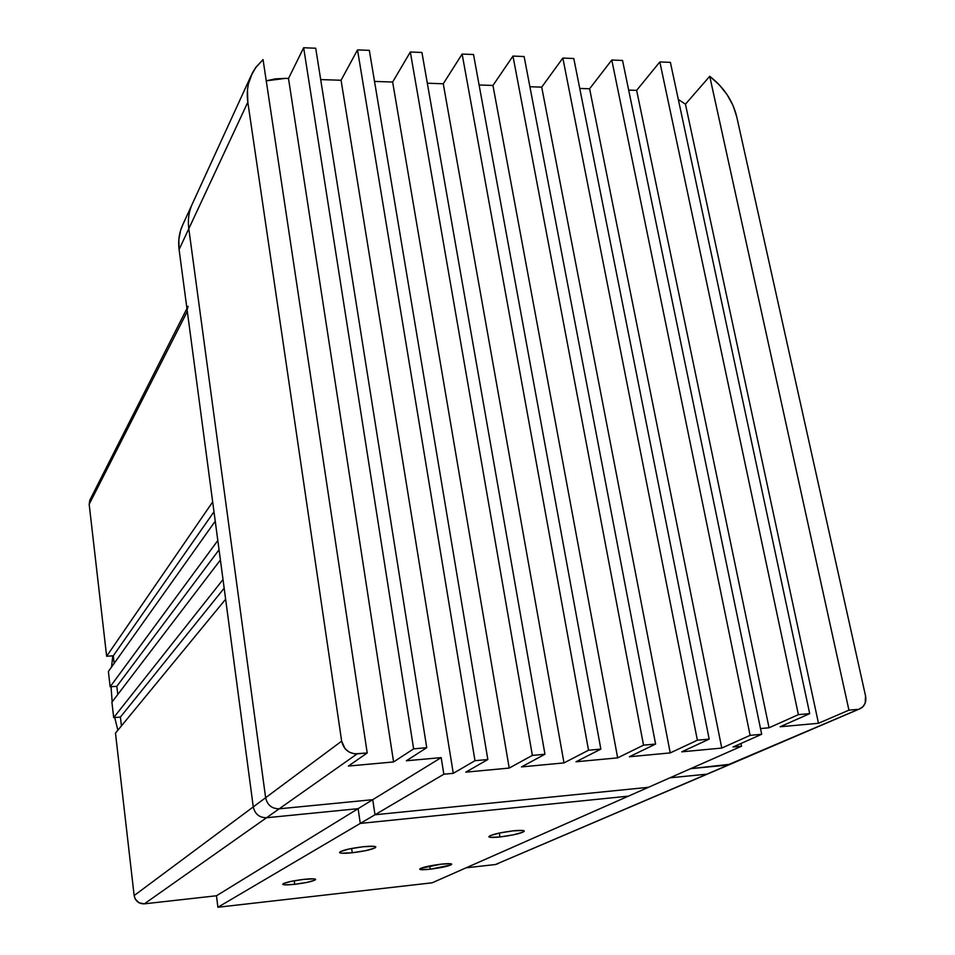 <?xml version="1.0" encoding="UTF-8"?>
<svg xmlns="http://www.w3.org/2000/svg" width="955" height="955" viewBox="0 0 955 955"><rect width="100%" height="100%" fill="white"/><g stroke="black" fill="none" stroke-linecap="round" stroke-linejoin="round"><path stroke-width="1.43" d="M499.978 836.974L499.322 833.035L499.978 836.974L490.321 837.32L488.865 836.711L490.094 835.673L499.584 832.987L513.253 830.826C519.735 830.182 523.388 830.229 524.211 830.969C522.576 833.058 514.494 835.064 499.978 836.974C493.449 837.63 489.76 837.583 488.912 836.831C490.524 834.754 498.629 832.748 513.253 830.826L522.922 830.504L524.271 831.137L522.922 832.187L513.408 834.849L499.978 836.974M352.264 852.755L351.631 848.458L352.264 852.755L341.627 853.197L339.586 852.624L340.314 851.621L349.255 848.935L363.246 846.727C370.743 845.987 374.945 846.058 375.852 846.93C374.372 848.983 366.517 850.929 352.264 852.755C344.719 853.519 340.481 853.448 339.538 852.564C340.995 850.523 348.897 848.577 363.246 846.727L373.918 846.321L375.84 846.906L374.993 847.933L366.016 850.595L352.264 852.755M294.725 884.318L294.236 880.761L294.725 884.318L284.841 884.855L282.811 884.437L283.277 883.638L291.096 881.37L303.726 879.376C310.864 878.636 314.84 878.636 315.639 879.388C314.302 881.035 307.319 882.683 294.725 884.318C287.539 885.07 283.54 885.07 282.704 884.318C284.041 882.683 291.048 881.035 303.726 879.376L313.646 878.863L315.568 879.292L315.007 880.116L307.164 882.36L294.725 884.318M430.275 869.205L429.762 865.91L430.275 869.205L421.215 869.659L419.675 869.217L420.57 868.382L441.21 864.156C447.489 863.499 450.987 863.487 451.715 864.132C450.247 865.815 443.096 867.51 430.275 869.205C423.96 869.874 420.427 869.886 419.687 869.229C421.131 867.546 428.306 865.863 441.21 864.156L450.283 863.714L451.739 864.179L450.748 865.027L430.275 869.205M92.241 497.245L91.047 498.331M90.033 499.752L89.173 504.3L106.638 656.252L113.299 655.799L114.17 663.355L113.299 655.799L213.992 511.749L113.299 655.799L106.638 656.252L212.679 501.924L179.086 249.542L178.824 239.645L180.65 230.179L183.026 224.198M186.941 308.513L89.842 500.145L89.173 504.3L106.638 656.252L212.679 501.924L223.016 579.542L113.693 717.611L111.914 702.176L220.402 559.976L111.914 702.176L113.693 717.611L223.016 579.542L253.278 806.903C254.949 814.102 259.366 817.707 266.529 817.743L358.113 808.67L360.286 823.413L628.402 796.148L432.138 882.814L217.907 907.25L360.286 823.413L217.907 907.25L216.463 895.766L358.113 808.67L216.463 895.766L144.36 903.836L266.529 817.743L144.36 903.836C138.762 903.896 135.359 901.126 134.154 895.551L253.278 806.903L134.154 895.551L115.483 733.13L225.631 599.227L115.483 733.13L134.154 895.551L135.252 899.037L139.108 902.833L144.36 903.836L216.463 895.766L217.907 907.25L432.138 882.814L648.421 787.314L628.402 796.148L360.286 823.413L374.993 814.758L360.286 823.413L358.113 808.67L372.737 799.681L358.113 808.67L266.529 817.743L279.194 808.813C271.877 808.778 267.352 805.077 265.621 797.712L253.278 806.903C254.949 814.102 259.366 817.707 266.529 817.743L279.194 808.813L372.737 799.681L374.993 814.758L648.421 787.314L374.993 814.758L372.737 799.681L279.194 808.813L357.158 753.865C348.885 753.746 343.716 749.508 341.651 741.14L253.278 806.903L217.812 540.518L110.147 686.8L108.392 671.496L215.245 521.167L108.392 671.496L110.147 686.8L116.832 686.311L117.787 694.488L116.832 686.311L219.053 549.77L116.832 686.311L110.147 686.8L217.812 540.518L179.086 249.542L247.823 102.197L247.464 89.949L248.372 84.064L252.311 73.093L255.283 68.139L263.055 59.592L367.209 752.982L354.496 753.841L349.339 752.182L345.053 748.672L341.651 741.14L247.823 102.197L341.651 741.14L265.621 797.712C267.352 805.077 271.877 808.778 279.194 808.813L357.158 753.865L367.209 752.982L348.384 766.053L393.579 761.947L413.622 748.851L303.654 47.75L315.711 48.227L426.742 747.681L413.622 748.851L426.742 747.681L406.353 760.777L441.174 757.613L443.836 774.218L453.279 773.335L474.981 760.693L357.516 49.899L369.334 50.364L487.838 759.512L474.981 760.693L487.838 759.512L465.813 772.153L509.206 768.071L532.365 755.405L410.328 52L421.931 52.465L544.947 754.247L532.365 755.405L544.947 754.247L521.478 766.913L563.987 762.914L588.531 750.236L462.136 54.065L473.513 54.519L600.85 749.102L588.531 750.236L600.85 749.102L576.008 761.78L617.658 757.864L643.527 745.163L512.966 56.082L524.128 56.536L655.584 744.052L643.527 745.163L655.584 744.052L629.429 756.754L670.231 752.91L697.377 740.209L562.841 58.076L573.8 58.506L709.183 739.122L697.377 740.209L709.183 739.122L681.775 751.824L721.765 748.063L750.117 735.35L611.785 60.022L622.541 60.452L761.684 734.276L750.117 735.35L761.684 734.276L733.07 747.001L741.522 746.201L740.973 743.491L741.522 746.201L648.421 787.314L741.522 746.201L733.07 747.001L761.684 734.276L622.541 60.452L611.785 60.022L589.605 88.767L579.745 88.433L589.605 88.767L721.765 748.063L681.775 751.824L709.183 739.122L573.8 58.506L562.841 58.076L541.712 87.132L529.906 86.726L541.712 87.132L670.231 752.91L629.429 756.754L655.584 744.052L524.128 56.536L512.966 56.082L492.947 85.461L479.1 84.983L492.947 85.461L617.658 757.864L576.008 761.78L600.85 749.102L473.513 54.519L462.136 54.065L443.263 83.765L427.327 83.216L443.263 83.765L563.987 762.914L521.478 766.913L544.947 754.247L421.931 52.465L410.328 52L392.648 82.035L374.527 81.414L392.648 82.035L509.206 768.071L465.813 772.153L487.838 759.512L369.334 50.364L357.516 49.899L341.066 80.268L320.689 79.575L341.066 80.268L453.279 773.335L443.836 774.218L374.993 814.758L443.836 774.218L441.174 757.613L372.737 799.681L441.174 757.613L406.353 760.777L426.742 747.681L315.711 48.227L303.654 47.75L288.494 78.477L285.545 78.37L288.494 78.477L393.579 761.947L348.384 766.053L367.209 752.982L263.055 59.592L256.024 67.113L250.926 76.042C247.536 84.124 246.509 92.838 247.823 102.197L188.804 228.722L265.621 797.712L188.804 228.722C187.717 220.295 188.72 212.392 191.824 205.003C188.72 212.392 187.717 220.295 188.804 228.722L179.086 249.542C178.036 241.281 179.039 233.509 182.095 226.24L250.926 76.042M113.693 717.611L120.402 717.086L121.428 725.896L120.402 717.086L224.162 588.208L120.402 717.086L113.693 717.611M708.109 773.777L495.466 864.526L730.396 764.227L690.644 768.668L727.4 765.086L859.369 708.968L862.938 706.748L865.218 703.023L865.54 695.909L736.711 116.701L733.01 105.42L727.077 94.617L719.211 84.768L709.732 76.305L848.935 710.15L857.268 709.41L848.935 710.15L818.483 723.281L848.935 710.15L709.732 76.305L685.451 104.179L818.483 723.281L780.116 726.767L809.709 713.636L670.386 62.362L659.833 61.944L636.639 90.367L769.05 727.782L760.502 728.558L769.05 727.782L798.392 714.638L809.709 713.636L798.392 714.638L659.833 61.944L670.386 62.362L809.709 713.636L780.116 726.767L818.483 723.281L685.451 104.179L678.325 99.463L685.451 104.179L709.732 76.305C723.842 87.275 732.831 100.741 736.711 116.701L865.54 695.909C866.543 701.746 864.884 705.936 860.551 708.479L495.466 864.526L466.136 867.809L495.466 864.526L498.438 863.511M187.264 309.372L188.075 306.269M266.242 80.841L285.545 78.37L275.267 78.871L266.242 80.841M636.639 90.367L628.665 90.104L636.639 90.367L659.833 61.944L798.392 714.638L769.05 727.782L636.639 90.367M643.527 745.163L617.658 757.864L492.947 85.461L512.966 56.082L643.527 745.163M588.531 750.236L563.987 762.914L443.263 83.765L462.136 54.065L588.531 750.236M532.365 755.405L509.206 768.071L392.648 82.035L410.328 52L532.365 755.405M474.981 760.693L453.279 773.335L341.066 80.268L357.516 49.899L474.981 760.693M413.622 748.851L393.579 761.947L288.494 78.477L303.654 47.75L413.622 748.851M697.377 740.209L670.231 752.91L541.712 87.132L562.841 58.076L697.377 740.209M750.117 735.35L721.765 748.063L589.605 88.767L611.785 60.022L750.117 735.35M706.02 774.254L669.909 777.824L706.02 774.254M89.173 504.3L187.323 311.39L89.173 504.3M112.809 655.834L111.52 667.091L112.809 655.834M111.043 686.74L112.165 701.841L111.043 686.74M114.731 717.539L117.847 730.241L114.731 717.539M730.396 764.227L859.596 708.897M729.525 764.609L708.968 773.407"/></g></svg>
